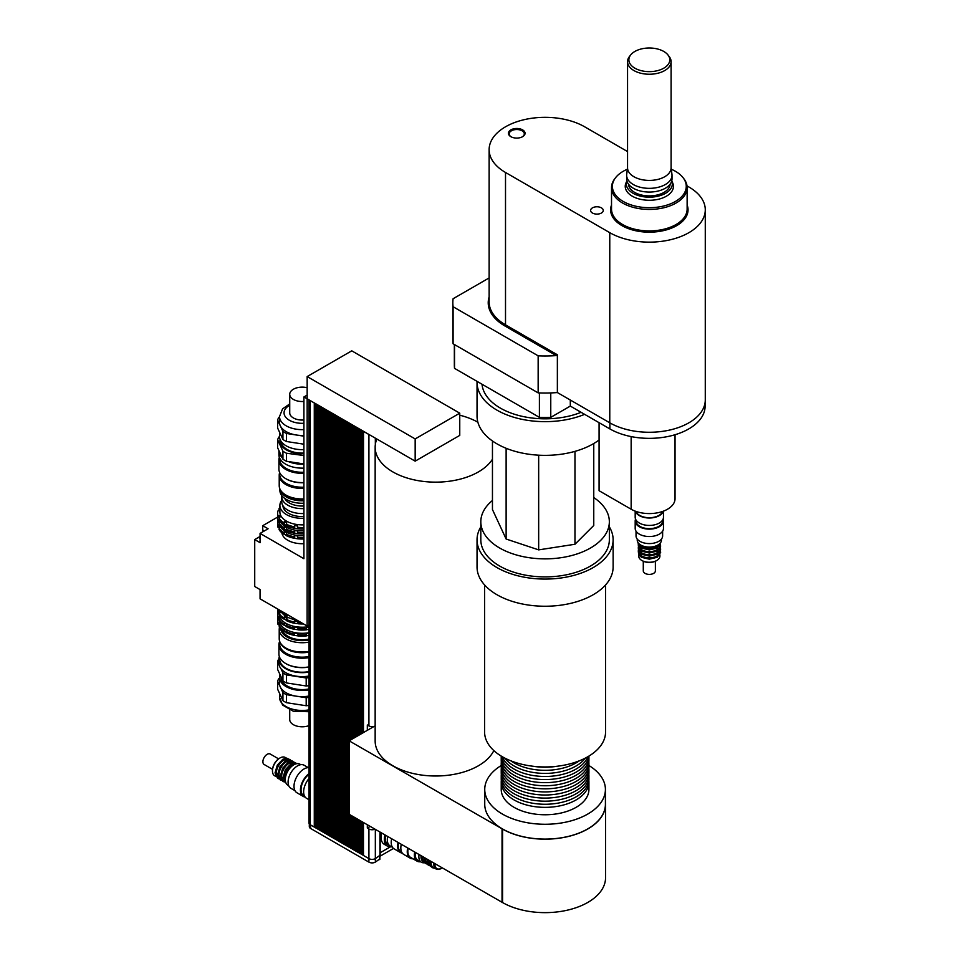<?xml version="1.0" encoding="UTF-8"?>
<svg xmlns="http://www.w3.org/2000/svg" width="960" height="960" viewBox="0 0 960 960"><rect width="100%" height="100%" fill="white"/><g stroke="black" fill="none" stroke-linecap="round" stroke-linejoin="round"><path stroke-width="1.44" d="M489.132 296.892A56.856 32.82 0 0 0 504.876 325.944L556.236 355.596L557.364 354.78L557.364 392.556L609.768 422.808A55.944 32.304 0 0 0 670.74 429.804A55.944 32.304 0 0 0 705.276 399.96L705.276 209.832A55.944 32.304 180 0 1 670.74 239.676A55.944 32.304 180 0 1 609.768 232.668L505.512 172.476A55.944 32.304 180 0 1 489.132 149.64A55.944 32.304 180 0 1 523.668 119.796A55.944 32.304 180 0 1 584.64 126.792L627.552 151.572M489.132 277.932L453.096 298.74A92.244 53.256 180 0 0 452.832 302.736A92.244 53.256 180 0 0 453.096 306.732L538.152 355.836L538.152 392.88A92.244 53.256 0 0 0 557.364 392.556M556.236 355.596A92.244 53.256 180 0 1 538.152 355.836M687.012 185.904L688.884 186.984A55.944 32.304 180 0 1 705.276 209.832M510.864 136.68A8.316 4.8 0 0 0 522.624 136.68A8.316 4.8 0 0 0 522.624 129.888A8.316 4.8 0 0 0 510.864 129.888A8.316 4.8 0 0 0 510.864 136.68L510.864 136.68M592.452 213.024A6.336 3.66 180 0 1 590.604 210.444A6.336 3.66 180 0 1 596.94 206.784A6.336 3.66 180 0 1 603.264 210.444A6.336 3.66 180 0 1 599.352 213.828A6.336 3.66 180 0 1 592.452 213.024M615.612 177.66L614.82 178.692A37.8 21.828 0 0 0 611.52 187.608A37.8 21.828 0 0 0 622.596 203.04A37.8 21.828 0 0 0 663.792 207.768A37.8 21.828 0 0 0 687.132 187.608A37.8 21.828 0 0 0 683.832 178.692L683.04 177.66A36.936 21.324 180 0 1 670.272 203.928A36.936 21.324 180 0 1 623.208 201.444A36.936 21.324 180 0 1 615.612 177.66A36.936 21.324 180 0 1 627.324 169.248M511.14 136.824A7.56 4.368 180 0 1 509.184 133.896A7.56 4.368 180 0 1 516.744 129.528A7.56 4.368 180 0 1 524.304 133.896A7.56 4.368 180 0 1 522.348 136.824M663.804 68.172A20.46 11.82 180 0 1 637.728 69.552A20.46 11.82 180 0 1 630.648 54.996A20.46 11.82 180 0 1 649.332 48A20.46 11.82 180 0 1 668.004 54.996A20.46 11.82 180 0 1 663.804 68.172M630.648 54.996L629.448 56.532A21.78 12.576 0 0 0 627.552 61.668A21.78 12.576 0 0 0 640.992 73.284A21.78 12.576 0 0 0 664.728 70.56A21.78 12.576 0 0 0 671.1 61.668A21.78 12.576 0 0 0 669.204 56.532L668.004 54.996M671.1 61.668L671.1 167.844A21.78 12.576 180 0 1 664.728 176.736A21.78 12.576 180 0 1 640.992 179.46A21.78 12.576 180 0 1 627.552 167.844L627.552 61.668M671.1 167.4L671.952 174.336A22.68 13.092 180 0 1 672.012 175.26A22.68 13.092 180 0 1 665.364 184.512A22.68 13.092 180 0 1 640.644 187.356A22.68 13.092 180 0 1 626.64 175.26A22.68 13.092 180 0 1 626.7 174.336L627.552 167.4M672.012 175.26L672.012 178.956A22.68 13.092 180 0 1 665.364 188.22A22.68 13.092 180 0 1 640.644 191.064A22.68 13.092 180 0 1 626.64 178.956L626.64 175.26M670.116 184.2A20.796 12 180 0 1 664.032 192.384A20.796 12 180 0 1 641.616 195.048A20.796 12 180 0 1 628.548 184.2M671.748 180.936A23.004 13.284 180 0 1 665.592 193.284A23.004 13.284 180 0 1 638.196 195.516A23.004 13.284 180 0 1 626.904 180.936M671.76 180.912L672.624 182.784A24.108 13.92 180 0 1 666.372 196.212A24.108 13.92 180 0 1 637.296 198.42A24.108 13.92 180 0 1 626.04 182.784L626.904 180.912M482.028 384.24A63.132 36.444 0 0 0 517.272 415.092A63.132 36.444 0 0 0 581.1 412.308M539.4 392.928L539.4 417.36A90.732 52.38 0 0 0 550.764 417.36L570.312 406.08L609.876 428.916A55.8 32.22 0 0 0 670.68 435.9A55.8 32.22 0 0 0 705.12 406.14L705.12 402.336M550.764 392.928L550.764 417.36M454.344 344.496L454.344 365.088A90.732 52.38 0 0 0 454.524 368.364L539.4 417.36M454.524 344.604L454.524 368.364M599.076 422.688L599.076 490.716L631.152 509.232A25.704 14.844 0 0 0 659.16 512.448A25.704 14.844 0 0 0 675.036 498.744L675.036 434.736M538.152 392.88L453.096 343.776L453.096 306.732M452.832 302.736L452.832 339.78A92.244 53.256 0 0 0 453.096 343.776M570.312 400.032L570.312 406.08M671.328 169.248A36.936 21.324 180 0 1 683.04 177.66M593.76 443.532L593.76 525.468L574.968 544.26L574.968 451.368M574.968 544.26L538.668 549.876L506.124 539.028L492.456 509.568L492.456 440.988M506.124 539.028L506.124 448.284M538.668 549.876L538.668 455.184M492.456 500.472A64.26 37.104 0 0 0 480.816 521.76L480.816 539.796A64.26 37.104 0 0 0 545.076 576.9A64.26 37.104 0 0 0 609.348 539.796L609.348 521.76A64.26 37.104 0 0 0 593.76 497.544M480.816 521.76A64.26 37.104 0 0 0 545.076 558.864A64.26 37.104 0 0 0 609.348 521.76M477.048 381.372A68.052 39.288 0 0 0 477.036 382.368L477.036 416.076A68.052 39.288 0 0 0 523.212 453.276A68.052 39.288 0 0 0 599.076 439.98M477.036 382.368A68.052 39.288 0 0 0 513.936 417.3A68.052 39.288 0 0 0 584.628 414.336M484.596 584.952L484.596 732.024A60.48 34.92 0 0 0 521.928 764.292A60.48 34.92 0 0 0 587.844 756.72A60.48 34.92 0 0 0 605.556 732.024L605.556 584.952M480.816 526.884A68.052 39.288 0 0 0 477.036 539.796L477.036 566.952A68.052 39.288 0 0 0 519.036 603.252A68.052 39.288 0 0 0 593.196 594.732A68.052 39.288 0 0 0 613.128 566.952L613.128 539.796A68.052 39.288 0 0 0 609.348 526.884M477.036 539.796A68.052 39.288 0 0 0 519.036 576.084A68.052 39.288 0 0 0 593.196 567.576A68.052 39.288 0 0 0 613.128 539.796M501.3 780.492A43.848 25.32 0 0 0 501.228 782.028A43.848 25.32 0 0 0 528.3 805.428A43.848 25.32 0 0 0 576.084 799.932A43.848 25.32 0 0 0 588.924 782.028A43.848 25.32 0 0 0 588.852 780.492M588.924 782.028L588.924 789.444A43.848 25.32 180 0 1 576.084 807.348A43.848 25.32 180 0 1 528.3 812.832A43.848 25.32 180 0 1 501.228 789.444L501.228 782.028M501.3 774.312A43.848 25.32 0 0 0 501.228 775.86L501.228 778.944A43.848 25.32 0 0 0 528.3 802.332A43.848 25.32 0 0 0 576.084 796.848A43.848 25.32 0 0 0 588.924 778.944L588.924 775.86A43.848 25.32 0 0 0 588.852 774.312M501.228 775.86A43.848 25.32 0 0 0 528.3 799.248A43.848 25.32 0 0 0 576.084 793.764A43.848 25.32 0 0 0 588.924 775.86M501.3 768.144A43.848 25.32 0 0 0 501.228 769.68L501.228 772.776A43.848 25.32 0 0 0 528.3 796.164A43.848 25.32 0 0 0 576.084 790.68A43.848 25.32 0 0 0 588.924 772.776L588.924 769.68A43.848 25.32 0 0 0 588.852 768.144M501.228 769.68A43.848 25.32 0 0 0 528.3 793.08A43.848 25.32 0 0 0 576.084 787.584A43.848 25.32 0 0 0 588.924 769.68M501.3 761.964A43.848 25.32 0 0 0 501.228 763.512L501.228 766.596A43.848 25.32 0 0 0 528.3 789.984A43.848 25.32 0 0 0 576.084 784.5A43.848 25.32 0 0 0 588.924 766.596L588.924 763.512A43.848 25.32 0 0 0 588.852 761.964M501.228 763.512A43.848 25.32 0 0 0 528.3 786.9A43.848 25.32 0 0 0 576.084 781.416A43.848 25.32 0 0 0 588.924 763.512M501.276 756.108A43.848 25.32 0 0 0 501.228 757.344L501.228 760.428A43.848 25.32 0 0 0 528.3 783.816A43.848 25.32 0 0 0 576.084 778.332A43.848 25.32 0 0 0 588.924 760.428L588.924 757.344A43.848 25.32 0 0 0 588.876 756.108M501.228 757.344A43.848 25.32 0 0 0 528.3 780.732A43.848 25.32 0 0 0 576.084 775.236A43.848 25.32 0 0 0 588.924 757.344M501.348 756.156A43.848 25.32 0 0 0 529.836 777.996A43.848 25.32 0 0 0 576.084 772.152A43.848 25.32 0 0 0 588.804 756.156M502.284 756.708A43.848 25.32 0 0 0 532.86 775.476A43.848 25.32 0 0 0 576.084 769.068A43.848 25.32 0 0 0 587.868 756.708M504.792 758.076A43.848 25.32 0 0 0 576.084 765.984A43.848 25.32 0 0 0 585.372 758.076M510.852 760.824A43.848 25.32 0 0 0 576.084 762.9A43.848 25.32 0 0 0 579.3 760.824M533.04 766.248A43.848 25.32 0 0 0 557.112 766.248M588.924 765.516A60.336 34.836 180 0 1 605.412 789.444A60.336 34.836 180 0 1 545.076 824.268A60.336 34.836 180 0 1 484.74 789.444A60.336 34.836 180 0 1 501.228 765.516M605.412 789.444L605.412 804.252A60.336 34.836 180 0 1 545.076 839.088A60.336 34.836 180 0 1 484.74 804.252L484.74 789.444M374.172 726.372L349.14 740.832L502.572 829.104A60.48 34.92 0 0 0 568.392 836.472A60.48 34.92 0 0 0 605.556 804.252A60.48 34.92 0 0 0 605.412 801.792M415.164 461.148L415.164 438.924L307.164 376.572L351.756 350.832L459.756 413.172L459.756 435.396L415.164 461.148L376.848 439.02A60.48 34.92 0 0 0 375.156 447.228L375.156 741.072A60.48 34.92 0 0 0 392.868 765.768A60.48 34.92 0 0 0 493.836 750.588M349.14 740.832L349.14 814.284L502.572 902.568A60.48 34.92 0 0 0 568.392 909.936A60.48 34.92 0 0 0 605.556 877.716L605.556 804.252M502.044 829.104L502.044 902.568L502.044 829.104M375.156 447.228A60.48 34.92 0 0 0 425.1 481.608A60.48 34.92 0 0 0 492.456 459.204M477.864 422.22A60.48 34.92 0 0 0 459.756 415.2M376.848 439.02L307.164 398.796L307.164 376.572M459.756 413.172L415.164 438.924M315.24 827.436L314.28 827.064L314.28 402.96L310.32 400.68A4.536 2.616 180 0 1 309.792 400.308M307.164 395.088L303.912 396.972L303.912 558.72L260.064 533.4L260.064 542.664L254.724 539.58L258.468 537.42A6.048 3.492 120 0 0 260.064 536.136M309 624.924L307.116 626.004L307.164 398.796L303.912 396.972M363.516 431.328L363.468 732.552M369.552 434.808A4.536 2.616 180 0 1 368.916 434.508L363.468 431.364M361.332 430.056L361.272 733.824M362.508 733.104L362.508 430.8L361.272 430.092M359.136 428.796L359.076 735.084M360.312 734.376L360.312 429.54L359.076 428.832M356.94 427.536L356.892 736.356M358.116 735.636L358.116 428.268L356.892 427.56M354.756 426.264L354.696 737.616M355.932 736.908L355.932 427.008L354.696 426.3M352.56 425.004L352.5 738.876M353.736 738.168L353.736 425.736L352.5 425.028M350.364 423.732L350.316 740.148M351.54 739.44L351.54 424.476L350.316 423.768M348.18 422.472L348.12 846.612L349.356 847.32L349.356 814.416M349.356 740.7L349.404 423.18L348.12 422.496M345.984 421.2L345.924 845.34L347.16 846.048L347.16 421.944L345.924 421.236M343.788 419.94L343.74 844.08L344.964 844.788L344.964 420.684L343.74 419.964M341.604 418.668L341.544 842.808L342.78 843.516L342.78 419.412L341.544 418.704M339.408 417.408L339.348 841.548L340.584 842.256L340.584 418.152L339.348 417.432M337.212 416.136L337.164 840.276L338.388 840.984L338.388 416.88L337.164 416.172M335.028 414.876L334.968 839.016L336.204 839.724L336.204 415.62L334.968 414.912M332.832 413.616L332.772 837.744L334.008 838.452L334.008 414.348L332.772 413.64M330.636 412.344L330.588 836.484L331.812 837.192L331.812 413.088L330.588 412.38M328.452 411.084L328.392 835.212L329.628 835.932L329.628 411.816L328.392 411.108M326.256 409.812L326.208 833.952L327.432 834.66L327.432 410.556L326.208 409.848M324.06 408.552L324.012 832.68L325.236 833.4L325.236 409.284L324.012 408.576M321.876 407.28L321.816 831.42L323.052 832.128L323.052 408.024L321.816 407.316M319.68 406.02L319.632 830.16L320.856 830.868L320.856 406.764L319.632 406.044M317.484 404.748L317.436 828.888L318.66 829.596L318.66 405.492L317.436 404.784M315.3 403.488L315.24 827.628L316.476 828.336L316.476 404.232L315.24 403.512M297.588 528.72L293.892 528.216L294.672 525.564L297.588 526.02L297.828 528.828A24.576 14.184 0 0 0 303.912 529.02M294.672 525.564L294.672 528.264M297.588 533.664L293.892 533.16L294.672 530.508L297.588 530.964L297.828 533.772A24.576 14.184 0 0 0 303.912 533.964M294.672 530.508L294.672 533.208M297.588 526.02L297.828 528.828M297.588 530.964L297.828 533.772M294.672 535.548L297.588 535.992L297.828 537.324L297.828 538.812L293.892 538.2L294.672 535.548L294.672 538.248M297.588 535.992L297.588 538.704M286.692 525.612L283.44 524.028L283.44 522.54L284.556 521.664L286.692 522.9L286.32 525.696A24.576 14.184 0 0 0 293.892 528.216M284.556 521.664L284.556 524.376M286.692 530.556L283.44 528.972L283.44 527.496L284.556 526.608L286.692 527.844L286.32 530.64A24.576 14.184 0 0 0 293.892 533.16M284.556 526.608L284.556 529.32M284.556 531.648L284.556 534.36L283.44 534.012L283.44 532.524L284.556 531.648L286.692 532.884L286.32 535.68A24.576 14.184 0 0 0 293.892 538.2M286.692 535.584L284.556 534.36M279.168 518.076L278.016 517.38L278.016 515.904L279.168 515.376L279.948 517.068L279.072 519.66A24.576 14.184 0 0 0 283.44 524.028M279.168 515.376L279.168 518.064M279.168 520.32L279.168 523.008L278.016 522.324L278.016 520.848L279.168 520.32L279.948 522.012L279.072 524.604A24.576 14.184 0 0 0 283.44 528.972M279.168 525.36L279.168 528.036L278.016 527.364L278.016 525.888L279.168 525.36L279.948 527.04L279.072 529.644A24.576 14.184 0 0 0 283.44 534.012M279.072 510.072L279.072 508.584L279.948 508.368L279.168 510.06L278.016 510.864A24.576 14.184 0 0 0 277.62 513.384A24.576 14.184 0 0 0 278.016 515.904M277.824 521.592A24.576 14.184 0 0 0 277.62 523.368A24.576 14.184 0 0 0 278.016 525.888M277.62 523.368L277.62 524.844A24.576 14.184 0 0 0 278.016 527.364M279.072 528.156A24.576 14.184 0 0 0 283.44 532.524M286.32 534.192A24.576 14.184 0 0 0 293.892 536.712M297.828 537.324A24.576 14.184 0 0 0 303.912 537.516M297.828 538.812A24.576 14.184 0 0 0 303.912 538.992M279.84 525.684A23.064 13.308 0 0 0 303.912 535.716M277.812 516.6A24.576 14.184 0 0 0 277.62 518.328A24.576 14.184 0 0 0 278.016 520.848M277.62 518.328L277.62 519.804A24.576 14.184 0 0 0 278.016 522.324M279.072 523.128A24.576 14.184 0 0 0 283.44 527.496M286.32 529.152A24.576 14.184 0 0 0 293.892 531.672M297.828 532.284A24.576 14.184 0 0 0 303.912 532.476M279.072 518.028A23.148 13.356 0 0 0 279.084 518.16A24.576 14.184 0 0 0 283.44 522.54M279.684 520.548A23.148 13.356 0 0 0 303.912 530.772M279.888 507.432A24.576 14.184 0 0 0 279.072 508.584M277.62 513.384L277.62 514.86A24.576 14.184 0 0 0 278.016 517.38M286.32 524.208A24.576 14.184 0 0 0 293.892 526.728M297.828 527.34A24.576 14.184 0 0 0 303.912 527.532M281.748 500.304A22.308 12.876 0 0 0 279.888 505.452L279.888 511.992A22.308 12.876 0 0 0 303.912 524.832M303.912 543.672A20.412 11.784 180 0 1 281.844 532.788M279.888 505.452A22.308 12.876 0 0 0 303.912 518.292M282.924 505.692A19.284 11.136 0 0 0 303.912 516.54M283.476 612.36L285.804 615.36L289.008 615.552M285.804 613.692L285.804 615.36M262.428 532.044A6.048 3.492 120 0 0 262.74 530.004L262.74 525.684L268.092 528.78L260.064 533.4M254.724 539.58L254.724 586.5L260.064 589.584L260.064 598.836L307.116 626.004M277.728 517.032L262.74 525.684M385.74 835.416A13.608 7.86 -60 0 0 388.2 844.836L390.132 845.952A13.608 7.86 -60 0 1 387.66 836.532A13.608 7.86 120 0 0 390.132 845.952L392.484 847.32M391.5 846.744A15.12 8.736 -60 0 1 387.444 846.156A15.12 8.736 -60 0 1 384.888 834.924M387.444 846.156L384.24 844.296A15.12 8.736 -60 0 1 381.672 833.076M314.28 827.064L310.32 824.784A4.536 2.616 180 0 1 309 822.936L309 399.852M390.348 846.864L380.148 852.744M379.932 855.336L375.336 858.612A4.536 2.616 180 0 1 368.916 858.612L363.468 855.468L363.468 822.564M314.436 826.98L314.82 403.212M317.436 828.708L316.476 828.336M316.632 828.24L317.004 404.472M319.632 829.968L318.66 829.596M318.828 829.512L319.2 405.744M321.816 831.24L320.856 830.868M321.012 830.772L321.396 407.004M324.012 832.5L323.052 832.128M323.208 832.032L323.58 408.276M326.208 833.772L325.236 833.4M325.404 833.304L325.776 409.536M328.392 835.032L327.432 834.66M327.588 834.564L327.972 410.796M330.588 836.292L329.628 835.932M329.784 835.836L330.156 412.068M332.772 837.564L331.812 837.192M331.98 837.096L332.352 413.328M334.968 838.824L334.008 838.452M334.164 838.368L334.548 414.6M337.164 840.096L336.204 839.724M336.36 839.628L336.732 415.86M339.348 841.356L338.388 840.984M338.556 840.9L338.928 417.132M341.544 842.628L340.584 842.256M340.74 842.16L341.124 418.392M343.74 843.888L342.78 843.516M342.936 843.432L343.308 419.664M345.924 845.16L344.964 844.788M345.132 844.692L345.504 420.924M348.12 846.42L347.16 846.048M347.316 845.964L347.688 422.196M350.316 847.692L349.356 847.32M349.512 847.224L349.884 814.716M349.884 740.4L349.884 423.456M350.316 814.968L350.316 847.872L351.54 848.58L351.54 815.676M352.5 848.952L351.54 848.58M351.708 848.484L352.08 815.988M352.08 739.128L352.08 424.728M352.5 816.228L352.5 849.132L353.736 849.852L353.736 816.948M354.696 850.212L353.736 849.852M353.892 849.756L354.264 817.248M354.264 737.868L354.264 425.988M354.696 817.5L354.696 850.404L355.932 851.112L355.932 818.208M356.892 851.484L355.932 851.112M356.088 851.016L356.46 818.52M356.46 736.596L356.46 427.248M356.892 818.76L356.892 851.664L358.116 852.384L358.116 819.48M359.076 852.744L358.116 852.384M358.284 852.288L358.656 819.78M358.656 735.336L358.656 428.52M359.076 820.032L359.076 852.936L360.312 853.644L360.312 820.74M361.272 854.016L360.312 853.644M360.468 853.548L360.84 821.052M360.84 734.064L360.84 429.78M361.272 821.292L361.272 854.196L362.508 854.904L362.508 822M363.468 855.276L362.508 854.904M362.664 854.82L363.036 822.312M363.036 732.804L363.036 431.052M374.94 829.188A4.536 2.616 180 0 1 368.916 828.984L367.32 828.06L367.32 824.784M367.32 730.332L367.32 724.956L368.916 725.892A4.536 2.616 0 0 0 375.156 725.988M367.32 828.06L370.152 826.416M379.884 856.296L393.492 848.436M309.312 823.896L309.312 826.632A4.536 2.616 0 0 0 310.644 828.492L368.916 862.128A4.536 2.616 0 0 0 375.336 862.128L379.668 859.02M303.912 482.556A23.292 13.44 180 0 1 285.732 478.656A23.292 13.44 180 0 1 278.916 469.152L278.916 459.888A23.292 13.44 0 0 0 303.912 473.304M303.912 482.736A22.536 13.008 180 0 1 286.26 478.968A22.536 13.008 180 0 1 286.008 478.812M279.348 457.296A23.292 13.44 0 0 0 278.916 459.888M303.912 472.248A22.536 13.008 180 0 1 279.672 459.276L279.672 458.1M303.912 401.46A12.48 7.2 180 0 1 293.376 399.42A12.48 7.2 180 0 1 289.728 394.332A12.48 7.2 180 0 1 307.164 387.72M303.912 419.988A12.48 7.2 180 0 1 293.376 417.948A12.48 7.2 180 0 1 289.728 412.848L289.728 394.332M303.912 444.204L286.464 441.504L286.464 433.476L303.912 436.176M282.936 431.436L282.936 439.464L280.284 433.776L277.644 428.076L277.644 420.048L282.936 431.436A24.876 14.364 180 0 0 286.464 433.476M279.516 416.928L278.94 417.264A24.876 14.364 180 0 0 277.644 420.048M303.912 463.956L286.464 461.256L286.464 453.24L303.912 455.52M282.936 451.2L282.936 459.216L277.644 447.828L277.644 439.812L282.936 451.2A24.876 14.364 0 0 0 286.464 453.24M303.912 449.616A22.68 13.092 180 0 1 296.328 449.208A22.68 13.092 180 0 1 279.516 436.56L278.94 437.016A24.876 14.364 0 0 0 277.644 439.812M286.464 461.256A24.876 14.364 180 0 1 282.936 459.216M286.464 441.504A24.876 14.364 180 0 1 282.936 439.464M303.912 435.42A22.68 13.092 180 0 1 296.328 435.012A22.68 13.092 180 0 1 280.284 425.748A22.68 13.092 180 0 1 279.516 422.352L279.516 416.556A22.68 13.092 -0 0 0 303.912 429.612M303.912 453.684A22.26 12.852 180 0 1 280.08 439.452M303.912 453.06A21.168 12.228 180 0 1 281.04 441.276M303.912 464.16A23.292 13.44 180 0 1 288.312 461.544M282.204 457.644A23.292 13.44 180 0 1 278.916 450.756A23.292 13.44 180 0 1 278.916 450.564M303.912 468.108A23.292 13.44 180 0 1 278.916 454.704L278.916 450.756M303.912 487.188A22.536 13.008 180 0 1 286.26 483.408A22.536 13.008 180 0 1 279.672 474.216L279.672 472.548A22.98 13.272 180 0 0 279.216 475.2L279.216 485.7A22.98 13.272 180 0 0 303.912 498.924M303.912 487.332A21.924 12.66 180 0 1 286.692 483.66A21.924 12.66 180 0 1 286.488 483.54M303.912 487.584A22.38 12.924 180 0 1 280.104 476.748M303.912 488.436A22.98 13.272 180 0 1 279.216 475.2M303.912 500.316A21.552 12.444 180 0 1 281.616 491.604M303.912 500.76A22.308 12.876 180 0 1 279.996 489.12M303.912 503.22A22.308 12.876 180 0 1 279.888 490.392L279.888 488.904M303.912 506.004A18.144 10.476 180 0 1 284.724 498.384M303.912 508.572A20.448 11.808 180 0 1 281.748 496.812A20.448 11.808 180 0 1 281.844 495.66M303.912 513.516A20.448 11.808 180 0 1 281.748 501.744L281.748 496.812M279.672 641.376A23.292 13.44 0 0 0 278.916 644.772A23.292 13.44 0 0 0 309 657.624M279.672 641.34L279.672 644.148A22.536 13.008 0 0 0 309 656.556M309 666.888A23.292 13.44 180 0 1 285.732 663.54A23.292 13.44 180 0 1 278.916 654.036L278.916 644.772M286.008 663.696A22.536 13.008 0 0 0 286.26 663.84A22.536 13.008 0 0 0 309 667.044M289.728 710.004L289.728 719.592A12.48 7.2 0 0 0 296.244 725.916A12.48 7.2 0 0 0 309 725.628M306.444 627.48L306.348 629.844L306.444 627.48L310.092 626.916M310.092 629.148L306.444 629.712M306.444 633.552L306.348 635.916L306.444 633.552L310.092 632.988M310.092 635.22L306.444 635.784M294.3 620.844L297.96 621.408L297.96 623.64L293.676 623.1L294.3 620.844L294.3 623.076M294.3 626.916L297.96 627.48L297.96 629.712L293.676 629.16L294.3 626.916L294.3 629.148M297.96 621.408L297.96 623.64M297.96 627.48L297.96 629.712M297.96 633.552L298.056 635.916L293.676 635.232L294.3 632.988L297.96 633.552L297.96 635.784M294.3 632.988L294.3 635.22M284.292 616.848L284.292 619.08L283.296 618.852L284.292 616.848L286.956 618.396L286.5 620.7A24.576 14.184 0 0 0 293.676 623.1M286.956 620.628L284.292 619.08M284.292 622.92L284.292 625.152L283.296 624.924L284.292 622.92L286.956 624.468L286.5 626.772A24.576 14.184 0 0 0 293.676 629.16M286.956 626.7L284.292 625.152M284.292 628.992L284.292 631.224L283.296 630.996L284.292 628.992L286.956 630.54L286.5 632.844A24.576 14.184 0 0 0 293.676 635.232M286.956 632.772L284.292 631.224M279.072 610.5L279.072 612.732L277.98 612.18L277.98 610.944L279.072 610.5L280.044 612.612L279.144 614.712A24.576 14.184 0 0 0 283.296 618.852M279.072 616.572L279.072 618.804L277.98 618.252L277.98 617.016L279.072 616.572L280.044 618.684L279.144 620.784A24.576 14.184 0 0 0 283.296 624.924M279.072 622.644L279.072 624.876L277.98 624.324L277.98 623.088L279.072 622.644L280.044 624.756L279.144 626.844A24.576 14.184 0 0 0 283.296 630.996M277.98 618.3A24.576 14.184 0 0 0 277.62 620.7A24.576 14.184 0 0 0 277.98 623.088M277.62 620.7L277.62 621.936A24.576 14.184 0 0 0 277.98 624.324M279.144 625.62A24.576 14.184 0 0 0 283.296 629.76M286.5 631.608A24.576 14.184 0 0 0 293.676 634.008M298.056 634.68A24.576 14.184 0 0 0 306.348 634.68M298.056 635.916A24.576 14.184 0 0 0 306.348 635.916M277.98 612.228A24.576 14.184 0 0 0 277.62 614.628A24.576 14.184 0 0 0 277.98 617.016M277.62 614.628L277.62 615.864A24.576 14.184 0 0 0 277.98 618.252M279.144 619.548A24.576 14.184 0 0 0 283.296 623.688M286.5 625.536A24.576 14.184 0 0 0 293.676 627.936M298.056 628.608A24.576 14.184 0 0 0 306.348 628.608M298.056 629.844A24.576 14.184 0 0 0 306.348 629.844M277.98 612.18A24.576 14.184 0 0 1 277.62 609.792L277.62 608.976A24.576 14.184 0 0 0 277.98 610.944M279.144 613.476A24.576 14.184 0 0 0 283.296 617.616M286.5 619.464A24.576 14.184 0 0 0 293.676 621.864M298.056 622.536A24.576 14.184 0 0 0 301.452 622.728M298.056 623.772A24.576 14.184 0 0 0 303.564 623.952M279.132 618.96L279.132 619.98A23.064 13.308 0 0 0 279.144 620.424M279.18 620.832A23.064 13.308 0 0 0 309 632.7M279.132 612.888L279.132 613.908A23.064 13.308 0 0 0 279.144 614.352M279.18 614.76A23.064 13.308 0 0 0 309 626.628M280.596 610.692A22.308 12.876 0 0 0 296.64 619.956M279.504 627.372A22.98 13.272 0 0 0 279.216 629.46A22.98 13.272 0 0 0 309 642.132M309 639.984A21.468 12.396 180 0 1 280.752 628.86M279.216 629.46L279.216 638.724A22.98 13.272 0 0 0 285.948 648.108A22.98 13.272 0 0 0 309 651.396M282.636 630.516A19.956 11.52 0 0 0 309 639.06M279.516 678.12L278.94 678.444A24.876 14.364 0 0 0 277.644 681.228L282.936 692.628L282.936 700.644L277.644 689.256L277.644 681.228M286.464 702.684L286.464 694.668L306.192 697.716L306.192 705.744L286.464 702.684A24.876 14.364 0 0 1 282.936 700.644M286.464 682.932L286.464 674.904L306.192 677.964L306.192 685.98L286.464 682.932A24.876 14.364 180 0 1 282.936 680.892L277.644 669.504L277.644 661.476L279.012 664.428M281.028 668.772L282.936 672.864L282.936 680.892M278.928 658.716A24.876 14.364 0 0 0 277.644 661.476M282.936 672.864A24.876 14.364 0 0 0 286.464 674.904M306.192 677.964A24.876 14.364 0 0 0 309 677.604M286.008 672.828A22.536 13.008 0 0 0 286.26 672.984A22.536 13.008 0 0 0 309 676.188M279.828 675.204A22.68 13.092 0 0 0 279.516 677.364A22.68 13.092 0 0 0 309 689.856M279.516 677.364L279.516 683.544A22.68 13.092 0 0 0 280.284 686.928A22.68 13.092 0 0 0 296.328 696.192A22.68 13.092 0 0 0 309 696.036M282.936 692.628A24.876 14.364 0 0 0 286.464 694.668M306.192 697.716A24.876 14.364 0 0 0 309 697.356M309 685.62A24.876 14.364 180 0 1 306.192 685.98M306.192 705.744A24.876 14.364 0 0 0 309 705.384M281.04 677.76A21.168 12.228 0 0 0 309 688.944M279.348 656.628A23.292 13.44 0 0 0 278.916 659.22L278.916 663.168A23.292 13.44 0 0 0 285.732 672.672A23.292 13.44 0 0 0 309 676.032M278.916 659.22A23.292 13.44 0 0 0 309 672.072M279.672 657.432L279.672 659.22A22.536 13.008 0 0 0 309 671.616M280.272 642.696A22.536 13.008 0 0 0 309 652.116M286.164 648.228A22.38 12.924 0 0 0 286.368 648.348A22.38 12.924 0 0 0 309 651.528M662.664 511.428A13.608 7.86 180 0 1 658.956 515.4A13.608 7.86 180 0 1 645.42 517.38A13.608 7.86 180 0 1 636 511.428M663.264 511.212A14.136 8.16 180 0 1 659.328 515.616A14.136 8.16 180 0 1 645.024 517.62A14.136 8.16 180 0 1 635.388 511.212M663.468 511.128L663.468 517.26A14.136 8.16 180 0 1 659.328 523.032A14.136 8.16 180 0 1 643.92 524.796A14.136 8.16 180 0 1 635.184 517.26L635.184 511.128M662.628 520.032L662.628 520.956A13.296 7.68 180 0 1 658.728 526.392A13.296 7.68 180 0 1 644.244 528.06A13.296 7.68 180 0 1 636.036 520.956L636.036 520.032M663.096 519.108A14.136 8.16 180 0 1 663.468 520.956A14.136 8.16 180 0 1 659.328 526.728A14.136 8.16 180 0 1 643.92 528.504A14.136 8.16 180 0 1 635.184 520.956A14.136 8.16 180 0 1 635.556 519.108M663.468 520.956L663.468 528.372A14.136 8.16 180 0 1 659.328 534.144A14.136 8.16 180 0 1 643.92 535.908A14.136 8.16 180 0 1 635.184 528.372L635.184 520.956M662.628 531.144L662.628 535.908A13.296 7.68 180 0 1 658.728 541.332A13.296 7.68 180 0 1 644.244 543A13.296 7.68 180 0 1 636.036 535.908L636.036 531.144M659.916 554.82L659.916 556.152A10.584 6.108 180 0 1 656.808 560.472A10.584 6.108 180 0 1 641.844 560.472A10.584 6.108 180 0 1 638.748 556.152L638.748 554.82M642.12 560.628A9.828 5.676 0 0 0 642.372 560.784A9.828 5.676 0 0 0 656.28 560.784L656.808 560.472L656.28 560.784A9.828 5.676 0 0 0 656.532 560.628M661.428 539.088L661.428 540.096A12.096 6.984 180 0 1 657.876 545.04A12.096 6.984 180 0 1 640.776 545.04A12.096 6.984 180 0 1 637.236 540.096L637.236 539.088M656.808 545.652L657.876 545.04L656.808 545.652A10.584 6.108 180 0 1 641.844 545.652L640.776 545.04M659.688 543.708A10.584 6.108 180 0 1 656.808 546.768A10.584 6.108 180 0 1 646.32 548.304A10.584 6.108 180 0 1 638.976 543.708M659.916 545.556A10.584 6.108 180 0 1 656.808 549.852A10.584 6.108 180 0 1 645.3 551.184A10.584 6.108 180 0 1 638.748 545.556M659.916 548.64A10.584 6.108 180 0 1 656.808 552.936A10.584 6.108 180 0 1 645.3 554.268A10.584 6.108 180 0 1 638.748 548.64M659.916 551.736A10.584 6.108 180 0 1 656.808 556.032A10.584 6.108 180 0 1 645.3 557.352A10.584 6.108 180 0 1 638.748 551.736M655.38 561.24L655.38 570.912A6.048 3.492 180 0 1 653.604 573.372A6.048 3.492 180 0 1 647.016 574.128A6.048 3.492 180 0 1 643.284 570.912L643.284 561.24M309 799.728L306.564 798.324A14.136 8.16 -60 0 1 303.636 791.844A14.136 8.16 -60 0 1 309 778.536M304.584 796.2L303.78 795.744A13.296 7.68 -60 0 1 301.032 789.66A13.296 7.68 -60 0 1 309 774.324M305.148 797.076A14.136 8.16 -60 0 1 303.36 796.476A14.136 8.16 -60 0 1 300.432 789.996A14.136 8.16 -60 0 1 309 773.628M303.36 796.476L296.952 792.768A14.136 8.16 -60 0 1 294.012 786.288A14.136 8.16 -60 0 1 309 767.64M294.96 790.644L290.844 788.268A13.296 7.68 -60 0 1 288.084 782.184A13.296 7.68 -60 0 1 293.892 768.804A13.296 7.68 -60 0 1 304.14 765.24L308.256 767.616M275.82 776.46L274.668 775.8A10.584 6.108 -60 0 1 272.472 770.952A10.584 6.108 -60 0 1 279.96 757.992A10.584 6.108 -60 0 1 285.252 757.464L286.404 758.136M279.684 758.148A9.828 5.676 120 0 0 279.42 758.304A9.828 5.676 120 0 0 272.472 770.34L272.472 770.952M288.684 785.64L287.808 785.136A12.096 6.984 -60 0 1 285.3 779.592A12.096 6.984 -60 0 1 293.856 764.784A12.096 6.984 -60 0 1 299.904 764.184L300.78 764.688M285.3 779.592L285.3 778.356A10.584 6.108 -60 0 1 292.788 765.396L293.856 764.784M285.552 781.824A10.584 6.108 -60 0 1 284.34 777.804A10.584 6.108 -60 0 1 288.264 767.952A10.584 6.108 -60 0 1 295.908 763.884M283.836 781.092A10.584 6.108 -60 0 1 281.664 776.268A10.584 6.108 -60 0 1 286.272 765.624A10.584 6.108 -60 0 1 294.42 762.756M281.16 779.556A10.584 6.108 -60 0 1 279 774.72A10.584 6.108 -60 0 1 283.596 764.088A10.584 6.108 -60 0 1 291.744 761.22M278.496 778.008A10.584 6.108 -60 0 1 276.324 773.172A10.584 6.108 -60 0 1 280.932 762.54A10.584 6.108 -60 0 1 289.08 759.672M272.52 769.32L264.156 764.496A6.048 3.492 -60 0 1 262.896 761.724A6.048 3.492 -60 0 1 265.536 755.64A6.048 3.492 -60 0 1 270.204 754.02L278.568 758.844M391.644 838.824A14.136 8.16 120 0 0 394.14 848.88L400.56 852.588A14.136 8.16 120 0 0 402.348 853.188M398.052 842.532A14.136 8.16 120 0 0 400.56 852.588M398.532 842.808A13.296 7.68 120 0 0 400.98 851.856L401.784 852.324M401.256 844.38A14.136 8.16 120 0 0 403.764 854.436L410.184 858.144A14.136 8.16 120 0 0 413.004 858.804M407.676 848.088A14.136 8.16 120 0 0 410.184 858.144M408.156 848.364A13.296 7.68 120 0 0 410.604 857.412L417.12 861.18A13.296 7.68 120 0 0 420.48 861.732M414.684 852.132A13.296 7.68 120 0 0 417.12 861.18M415.392 852.54A12.096 6.984 120 0 0 417.72 860.136L421.356 862.236A12.096 6.984 120 0 0 423.888 862.8M433.86 863.208A10.584 6.108 120 0 0 436.008 868.956A10.584 6.108 120 0 0 441.312 868.428A10.584 6.108 120 0 0 441.576 868.26M442.104 867.96A9.828 5.676 -60 0 1 441.84 868.116A9.828 5.676 -60 0 1 434.892 863.796M431.076 861.6A10.584 6.108 120 0 0 433.236 867.348L436.008 868.956M419.028 854.64A12.096 6.984 120 0 0 421.356 862.236M421.032 855.792A10.584 6.108 120 0 0 422.412 860.94M421.992 856.356A10.584 6.108 120 0 0 424.14 862.104M423.06 856.968A10.584 6.108 120 0 0 425.196 862.704M424.668 857.892A10.584 6.108 120 0 0 426.816 863.64M425.736 858.516A10.584 6.108 120 0 0 427.86 864.252M427.344 859.44A10.584 6.108 120 0 0 429.492 865.188M428.412 860.052A10.584 6.108 120 0 0 430.536 865.788M430.008 860.976A10.584 6.108 120 0 0 432.168 866.736M504.876 325.944L505.512 324.84A55.944 32.304 180 0 1 489.132 301.992L489.132 149.64M557.364 354.78L505.512 324.84L505.512 172.476M687.132 187.608L687.132 209.088A37.8 21.828 180 0 1 663.792 229.248A37.8 21.828 180 0 1 622.596 224.52A37.8 21.828 180 0 1 611.52 209.088L611.52 187.608M611.52 205.02A38.712 22.344 0 0 0 621.96 225.636A38.712 22.344 0 0 0 667.932 229.428A38.712 22.344 0 0 0 687.132 205.02M631.152 436.596L631.152 509.232M609.876 422.868L609.876 428.916M609.768 422.808L609.768 232.668M502.572 829.104L502.572 902.568M262.74 530.004L264.348 530.94M258.468 537.42L260.064 538.344M368.916 862.128L368.916 828.984M368.916 725.892L368.916 434.508M375.336 862.128L375.336 829.416M375.336 444.528L375.336 438.144M379.932 855.96L379.932 832.068M310.32 824.784L310.32 400.68M379.668 859.632L379.668 856.116M310.644 828.492L310.644 824.964M303.912 423.276A18.144 10.476 180 0 1 285.672 417.18A18.144 10.476 180 0 1 289.728 405.24M309 709.86A22.68 13.092 180 0 1 279.516 697.368L279.516 693.288M380.148 855.648L380.148 832.2M379.884 859.32L379.884 855.984M279.516 432.108L279.516 436.56M289.728 403.92L282.576 408.864L279.516 416.556M309 711.72L293.328 711.24L282.576 705.06L279.516 697.368M660.636 542.568L657.192 548.04L649.308 549.924L641.532 548.076L638.64 545.4L638.016 542.568M660.384 544.608L660.672 546.144L657.192 551.124L649.308 553.02L641.532 551.172L638.64 548.484L638.268 544.608M660.384 547.692L660.672 549.228L657.192 554.208L649.308 556.104L641.532 554.256L638.64 551.568L638.268 547.692M660.384 550.776L660.672 552.312L657.192 557.304L649.308 559.188L641.532 557.34L638.64 554.664L638.268 550.776M286.056 783.216L283.056 777.492L285.348 769.728L290.844 763.92L294.612 762.756L297.372 763.62M284.424 781.98L282.96 781.464L280.38 775.956L282.684 768.18L288.168 762.372L291.936 761.208L295.488 762.828M281.748 780.444L280.284 779.916L277.704 774.408L280.008 766.644L285.492 760.836L289.26 759.672L292.812 761.28M279.084 778.896L277.608 778.368L275.028 772.872L277.332 765.096L282.816 759.288L286.596 758.124L290.136 759.744M421.812 856.248L422.604 861.324L425.784 863.592M424.476 857.784L425.28 862.872L428.448 865.14M427.152 859.332L427.956 864.408L431.124 866.676M429.828 860.88L430.632 865.956L432.324 867.696L434.856 868.284"/></g></svg>
